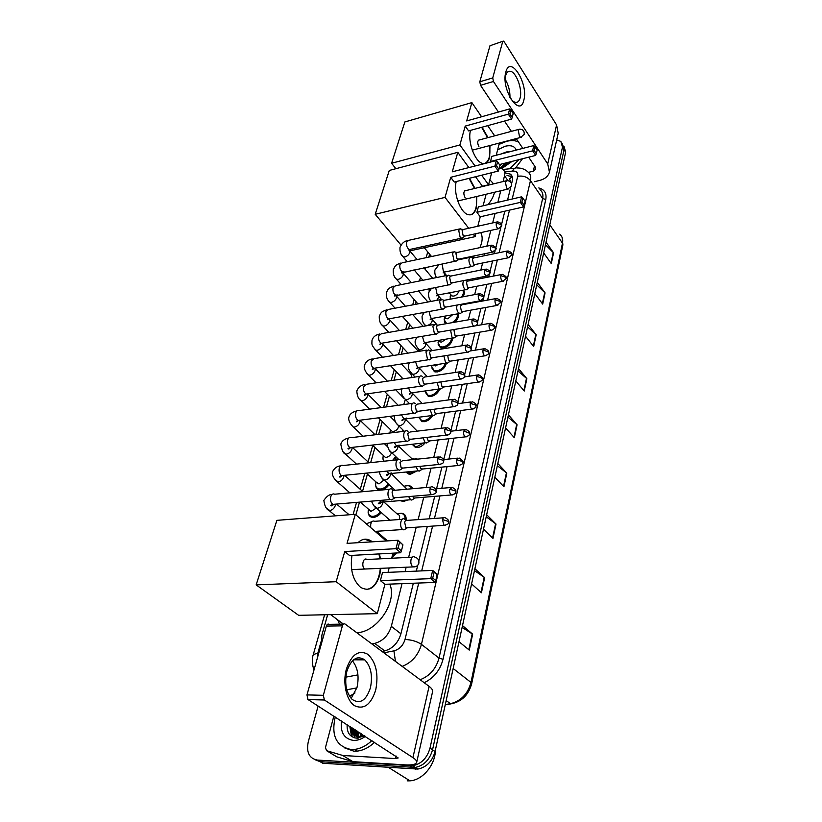 <?xml version="1.0" encoding="UTF-8"?>
<svg xmlns="http://www.w3.org/2000/svg" width="822" height="822" viewBox="0 0 822 822"><rect width="100%" height="100%" fill="white"/><g stroke="black" fill="none" stroke-linecap="round" stroke-linejoin="round"><path stroke-width="1.23" d="M463.403 290.156C464.779 291.831 464.646 294.04 462.992 296.793M458.265 313.737C459.036 316.511 457.854 319.337 454.72 322.214M452.562 338.058C452.079 343.031 449.069 346.36 443.541 348.025L440.52 347.798L438.085 344.12M446.397 363.108C445.175 367.742 442.144 370.691 437.304 371.945L434.468 371.739L431.817 367.917M439.77 388.94C438.023 393.06 435.064 395.577 430.903 396.492L428.272 396.307L425.385 392.351M432.701 415.459C430.677 418.963 427.882 421.039 424.327 421.686L421.922 421.542L418.788 417.432M425.108 442.811C422.991 445.545 420.484 447.127 417.576 447.558L415.418 447.445L412.182 444.26M415.655 458.666L417.668 459.128M416.877 470.975L410.64 474.15L408.75 474.058L405.801 472.054M408.37 485.566L412.993 488.679M407.671 500.002L403.51 501.471L399.965 500.639M400.869 513.216L401.927 513.288C405.051 514.007 406.428 516.216 406.058 519.915M396.995 552.959L391.837 557.604M396.636 457.433L394.632 460.115M389.083 484.62C386.915 487.785 384.254 489.593 381.079 490.035M381.274 512.558C379.086 515.425 376.527 517.028 373.599 517.367L372.253 517.326C369.951 516.904 368.616 515.476 368.256 513.051M511.5 183.707L509.517 178.919L512.219 176.607M503.085 181.549L504.533 175.774C505.232 172.733 504.564 170.493 502.54 169.024L499.303 167.924M371.934 643.955L374.698 643.41C382.898 641.098 388.436 635.416 391.313 626.343L402.04 583.661M405.061 571.619L406.202 567.108M408.647 557.367L416.22 527.21M418.131 519.607L423.751 497.259M426.197 487.508L431.057 468.18M433.749 457.453L438.147 439.945M441.075 428.293L445.041 412.521M448.196 399.985L451.74 385.857M455.1 372.5L458.255 359.923M461.81 345.795L464.594 334.708M468.335 319.84L470.77 310.161M472.599 302.845L472.773 302.157M474.674 294.595L476.77 286.272M478.599 278.977L478.949 277.589M480.849 270.048L482.617 262.999M484.446 255.724L484.959 253.679M486.85 246.168L490.806 230.417M492.686 222.916L495.08 213.422M497.855 202.346L500.773 190.735M327.649 614.712L321.895 635.077L321.433 643.564M429.618 254.193L428.786 257.111M425.919 267.273L425.293 269.462M422.405 279.675L422.2 280.425M419.323 290.598L419.025 291.646M416.138 301.849L415.429 304.356M409.705 324.577L408.472 328.944M403.109 347.901L401.331 354.21M396.348 371.821L393.985 380.175M389.402 396.389L386.432 406.88M382.271 421.604L378.665 434.355M374.945 447.497L370.66 462.632M367.413 474.109L362.543 491.34M359.491 502.15L355.895 514.839M450.24 299.177L450.158 298.304M445.432 323.837L444.199 320.919M383.617 461.265L383.042 459.293M379.456 489.974C377.288 489.501 376.055 488.104 375.746 485.802M351.395 736.348L351.374 731.662L351.395 736.348M351.559 730.08L351.991 727.737L351.559 730.08M556.679 139.956L560.871 141.415L562.474 147.179L430.009 748.102C427.132 758.069 421.357 763.957 412.665 765.755L317.302 760.062C309.185 758.439 306.174 752.346 308.271 741.793L318.124 706.026M562.474 147.179L564.056 149.676L562.464 143.922L564.056 149.676L432.547 749.808C429.701 759.764 423.936 765.631 415.264 767.419L320.025 761.655L314.343 759.436M511.541 183.871L512.301 180.809C512.969 177.809 512.301 175.569 510.287 174.1L505.253 172.918M382.055 651.466L384.316 651.024C392.515 648.753 398.023 643.092 400.848 634.039L413.332 583.24M416.312 571.126L417.751 565.289M418.83 560.881L427.296 526.46M429.176 518.816L434.704 496.344M436.564 488.761L441.887 467.112M443.746 459.58L448.874 438.732M450.795 430.913L455.655 411.164M457.782 402.503L462.241 384.367M464.564 374.914L468.643 358.32M471.15 348.117L474.88 332.982M476.688 325.615L476.924 324.649M477.561 322.08L480.942 308.332M482.74 300.986L483.161 299.3M483.788 296.763L486.84 284.34M488.638 277.014L489.224 274.651M489.84 272.133L492.584 260.975M494.382 253.669L495.121 250.679M495.728 248.182L500.855 227.334M501.461 224.858L504.821 211.203M507.554 200.085L510.626 187.621M507.02 175.446L512.291 176.802M501.328 164.081L499.899 165.571M352.648 728.158L352.052 731.816M351.98 732.854L352.052 736.789M564.056 146.419L565.649 152.162L564.056 149.676L432.547 749.808C429.701 759.764 423.936 765.631 415.264 767.419L320.025 761.655L317.302 760.062M503.085 166.455L506.64 163.588L503.085 166.455M565.649 152.162L435.074 751.514C432.249 761.449 426.505 767.296 417.843 769.073L322.727 763.248L320.025 761.655M486.655 514.736L496.015 524.046L492.974 538.389L483.511 529.173M474.9 568.701L484.641 577.64L481.435 592.754L471.592 583.918M462.498 625.624L472.65 634.152L469.259 650.099L459.005 641.705M518.507 368.554L526.861 378.695L524.241 391.036L515.805 380.956M528.114 324.433L536.18 334.77L533.683 346.545L525.546 336.249M537.29 282.347L545.078 292.868L542.695 304.109L534.824 293.629M546.034 242.161L553.566 252.837L551.295 263.574L543.691 252.94M497.813 463.526L506.814 473.153L503.927 486.778L494.834 477.233M508.417 414.863L517.079 424.769L514.336 437.725L505.581 427.892M507.924 417.134L517.079 424.769M497.341 465.694L506.814 473.153M545.479 244.74L553.566 252.837M536.735 284.864L545.078 292.868M527.58 326.879L536.18 334.77M517.994 370.917L526.861 378.695M462.118 627.381L472.65 634.152M474.489 570.602L484.641 577.64M486.213 516.781L496.015 524.046M505.807 72.131C510.164 54.231 528.68 83.69 523.84 100.14C520.018 118.522 500.732 89.259 505.807 72.131M509.856 97.397C511.767 100.397 513.688 102.062 515.61 102.401C517.757 102.606 519.257 101.127 520.12 97.941C522.7 89.269 516.021 71.411 510.041 71.257C507.996 71.093 506.547 72.531 505.674 75.573L505.14 79.457M505.15 79.251C508.499 84.871 510.102 90.975 509.969 97.571M534.506 181.672L539.551 180.46C544.955 179.052 548.253 176.278 549.445 172.137L547.729 163.958L493.457 81.481L480.521 85.313L498.44 112.049M549.517 171.839L558.2 133.236L556.586 124.954L504.276 41.901L503.321 41.1L489.963 45.755L502.972 41.213M480.521 85.313L479.812 81.779L492.738 77.915L502.663 41.747M492.738 77.915L493.457 81.481M479.812 81.779L489.963 45.755M504.472 121.05L511.387 131.356M516.226 138.579L522.802 148.392M528.69 157.177L535.286 167.03L535.728 169.116L533.283 171.171L528.454 172.353M516.627 139.185L511.253 140.603M501.42 143.192L499.129 144.055M499.046 144.384L506.455 141.374C511.459 140.11 515.507 140.367 518.62 142.165M509.63 151.793L506.362 151.957L501.03 154.002M497.639 149.799L505.211 146.244C511.109 144.919 514.757 146.203 516.175 150.097M512.065 161.379L501.759 168.582M500.156 164.379L499.714 164.955M510.257 161.831C506.393 163.331 503.465 165.541 501.461 168.459M506.003 162.91L500.639 168.171M522.381 147.765L522.473 148.484M518.877 159.663L509.897 168.746M522.494 158.749L515.589 167.935M554.973 201.154L553.504 207.894M510.616 161.739L501.584 168.284M500.3 164.349L499.735 164.996M506.496 151.936L502.037 153.745M490.415 180.398L493.601 183.861M494.474 192.235C493.611 196.345 491.443 200.476 487.991 204.647M489.974 145.504L489.676 157.269C488.371 161.862 486.1 163.917 482.874 163.434C475.178 162.602 467.173 141.394 470.544 130.359M465.221 126.095L508.315 114.145L509.671 108.915L466.68 120.937L471.869 102.616L404.856 121.954L391.591 163.27L459.878 144.96L465.221 126.095L468.602 130.893L511.603 119.098L508.315 114.145L509.917 113.878L510.883 110.148L509.671 108.915M482.082 127.194L488.021 137.623M459.878 144.96L475.044 166.013M481.671 175.209L488.556 184.786L491.69 172.712M533.838 145.556L537.187 150.036L535.697 155.409L532.594 150.745L533.838 145.556L491.566 156.447L490.57 162.047M496.221 155.245L499.396 143.018M494.669 135.835L487.682 125.653M481.589 116.765L471.869 102.616M391.591 163.27L395.875 168.695M482.452 186.265L488.556 184.786M510.883 110.148L513.175 113.621L512.219 117.361L509.917 113.878M511.603 119.098L512.219 117.361M535.697 155.409L499.437 164.564M536.314 153.745L534.146 150.467L490.22 161.564M535.019 146.758L534.146 150.467M480.49 148.001L481.096 147.847M481.651 127.307L487.59 137.736M479.298 139.956L479.216 139.935C477.305 140.809 477.233 143.131 479.01 146.902M489.542 145.617C490.693 155.409 489.09 161.359 484.744 163.444M437.664 265.568L437.16 264.941M480.757 232.616C482.863 236.705 482.565 241.719 479.863 247.648M474.345 255.889L472.568 257.789M476.822 196.448L476.359 207.894C474.828 213.175 472.188 215.446 468.427 214.706C460.546 213.33 452.963 192.913 456.251 181.539M450.723 177.295L494.865 166.167L496.313 160.588L452.275 171.808L457.792 152.327L389.289 170.442L375.202 214.295L445.031 197.383L450.723 177.295L454.268 182.042L498.317 171.058L494.865 166.167L496.529 165.859L497.557 161.883L496.313 160.588M469.496 178.24L474.962 188.382M445.031 197.383L468.684 228.269M473.267 234.26L475.106 236.654L475.876 233.684M477.808 226.235L480.254 216.792L476.914 212.323L478.342 206.897L521.631 196.807L522.854 198.071L521.919 202.017L476.914 212.323M483.11 205.777L486.11 194.228M482.637 186.522L475.527 176.74M468.879 167.585L457.792 152.327M375.202 214.295L400.982 245.048M409.859 250.864L475.106 236.654M497.557 161.883L499.961 165.325L498.944 169.301L496.529 165.859M498.317 171.058L498.944 169.301M522.854 198.071L525.114 201.308L523.563 206.939L480.254 216.792M523.563 206.939L520.316 202.325L521.631 196.807M524.189 205.253L521.919 202.017M466.567 198.893L467.369 198.708M469.054 178.353L474.52 188.495M465.653 190.653L465.571 190.632C463.413 191.485 463.289 193.9 465.19 197.876M476.38 196.55C477.346 206.641 475.455 212.734 470.729 214.819M339.568 624.175L337.626 619.798M389.762 584.113C397.694 601.642 377.062 632.365 356.748 632.693M380.863 568.269L379.723 575.194C375.51 587.956 369.109 591.994 360.529 587.309C352.802 580.188 349.946 569.554 351.97 555.395M344.726 551.562L395.968 548.675L398.146 540.239L347.048 543.363L355.279 514.305L276.901 520.347L256.166 584.884L336.188 581.709L344.726 551.562L349.586 555.518L400.704 552.754L395.968 548.675L398.084 548.017L399.636 541.996L398.146 540.239L402.944 544.873L399.636 541.996M358.002 542.695C362.194 538.646 366.591 538.081 371.174 540.979L372.294 541.821M379.415 553.905L380.494 558.816M336.188 581.709L377.288 613.664L384.912 584.298L380.391 580.62L382.497 572.605L432.68 570.406L437.047 574.218L435.814 580.651L435.115 582.428L384.912 584.298M388.005 572.359L389.166 567.889M391.673 558.241L392.988 553.175M386.217 540.968L355.279 514.305M256.166 584.884L298.633 615.318L377.288 613.664M398.084 548.017L401.403 550.884L402.944 544.873M400.704 552.754L401.403 550.884M435.115 582.428L430.728 578.647L380.391 580.62M435.814 580.651L432.742 577.989L430.728 578.647L432.68 570.406L434.139 572.112L432.742 577.989M437.201 574.784L434.139 572.112M364.752 569.019L367.218 568.896M364.742 539.181L371.78 541.852M366.931 559.515L366.889 559.484C363.396 556.751 361.012 566.266 364.567 568.875M378.911 553.936L379.98 558.847M380.35 568.3C378.911 580.918 374.339 587.977 366.653 589.466M430.389 289.313L429.793 288.553M429.094 291.265L429.29 289.806M460.7 228.711L458.707 230.376L460.104 237.137L461.461 238.185L463.002 237.568M496.786 222.002L463.546 229.42L462.108 230.622L463.115 235.513L464.985 236.078M423.032 313.891L423.022 312.637M454.628 251.635L452.501 253.371L453.919 260.214L455.213 261.201L456.868 260.564M491.001 245.285L457.474 252.385L455.943 253.638L456.97 258.581L458.861 259.105M448.391 275.175L446.13 276.983L447.569 283.909L448.802 284.844L450.579 284.186M485.052 269.215L451.247 275.966L449.613 277.271L450.651 282.275L452.583 282.747M418.614 351.405L417.453 350.326L419.436 349.967M442 299.362L439.575 301.242L441.044 308.25L443.089 309.195L444.106 308.445M478.938 293.803L444.846 300.194L443.109 301.551L444.168 306.616L446.12 307.048M412.089 377.483L410.815 374.031L411.606 373.784M435.424 324.217L432.845 326.18L434.345 333.259L436.348 334.184L437.468 333.372M472.65 319.08L438.28 325.091L436.42 326.509L437.499 331.626L439.482 332.016M397.827 405.349L397.509 404.64M397.345 404.475L397.221 405.41M428.683 349.771L425.93 351.816L427.45 358.978L429.413 359.861L430.636 358.998M466.187 345.086L431.529 350.686L429.546 352.165L430.646 357.344L432.66 357.693M405.359 399.482L403.725 404.558M398.752 425.796C398.269 428.786 396.502 430.677 393.461 431.478L392.248 431.416L390.563 429.762M390.06 432.988L390.306 430.338M422.683 376.753L421.748 376.044C420.402 375.551 419.425 376.26 418.819 378.182C418.264 380.997 418.788 383.412 420.361 385.426L422.272 386.278L423.607 385.364M459.539 371.842L424.594 377.021L422.477 378.562L423.597 383.802L425.632 384.1M403.078 430.112L402.318 431.509M391.56 452.562C390.635 455.203 388.898 456.796 386.34 457.34L385.261 457.289L383.432 455.552M384.08 461.214L382.908 458.368L383.206 455.933M415.459 403.715L414.617 403.088C413.189 402.523 412.151 403.263 411.493 405.308C410.928 408.195 411.452 410.64 413.065 412.644L414.915 413.466L416.374 412.49M452.696 399.379L417.463 404.105L415.202 405.719L416.343 411.021L418.408 411.267M395.762 456.6L392.639 460.32M409.818 485.761L412.325 487.446M383.997 479.956L379.014 483.891L376.116 482.062M388.2 483.798C386.165 486.84 383.638 488.576 380.617 489.008L379.086 488.946C377.021 488.484 375.86 487.148 375.603 484.918L375.921 482.216M408.02 431.468L407.291 430.913C405.77 430.276 404.66 431.057 403.962 433.235C403.376 436.205 403.91 438.681 405.554 440.664L407.342 441.435L408.924 440.407M445.658 427.748L410.127 431.992L407.722 433.667L408.873 439.03L410.969 439.236M376.003 508.202L371.493 511.181L368.595 509.291M380.37 511.746C378.315 514.48 375.901 516.01 373.126 516.339L371.852 516.298C369.684 515.887 368.431 514.541 368.112 512.229L368.431 509.208M400.365 460.043L399.749 459.57C398.136 458.861 396.954 459.662 396.194 461.995C395.598 465.036 396.142 467.543 397.827 469.506L399.533 470.246L401.249 469.157M438.393 456.97L402.564 460.7L400.006 462.457L401.177 467.882L403.304 468.037M392.474 489.47L391.981 489.1C390.286 488.289 389.022 489.131 388.2 491.618C387.583 494.752 388.138 497.289 389.864 499.231L391.478 499.92L393.348 498.779M430.923 487.086L394.786 490.282C393.563 489.707 392.649 490.313 392.063 492.111L393.255 497.608L395.403 497.711M458.707 291.05C458.203 293.557 456.549 295.242 453.754 296.095L451.853 295.93L450.785 294.646M471.088 257.173C468.448 258.087 468.232 260.893 470.441 265.578L471.684 266.534L473.236 265.948M450.425 299.146L450.302 296.064M507.02 251.059L473.904 257.903L472.445 259.146L473.441 263.985L475.229 264.499M462.827 290.258C463.906 292.17 463.433 294.44 461.399 297.091M452.573 314.754L447.795 318.772L445.986 318.638L444.805 317.261M463.865 280.538C462.385 282.881 462.581 285.635 464.451 288.81L465.632 289.724L467.297 289.108M446.695 323.621L444.147 319.707L444.353 318.556M501.42 274.517L468.026 281.042L466.475 282.336L467.482 287.217L469.3 287.7M457.464 313.881C457.813 317.251 455.994 320.179 452.028 322.686M445.904 339.167L441.681 342.044L439.965 341.911L438.681 340.452M457.176 305.024C456.282 307.644 456.662 310.192 458.306 312.679L460.228 313.603L461.193 312.894M451.597 338.222C450.795 342.692 447.969 345.62 443.12 346.997L440.294 346.781L438.023 342.887L438.249 341.603M495.676 298.622L461.995 304.787L460.341 306.133L461.368 311.086L463.207 311.517M438.568 364.31L435.403 365.913L432.875 365.184M450.569 330.125L451.987 337.184L453.878 338.078L454.926 337.328M445.277 363.283C443.87 367.342 441.075 369.89 436.872 370.917L434.222 370.722L431.745 366.684L431.971 365.328L431.745 366.684M454.648 329.427L454.042 330.588L455.08 335.592L456.95 335.982M443.901 355.916L445.493 362.358L447.343 363.221L448.493 362.42M438.516 389.083C436.718 392.597 434.037 394.714 430.461 395.454L428.005 395.29L425.303 391.108M447.692 355.32L448.627 360.766L450.518 361.125M437.119 382.435L438.814 388.241L440.623 389.073L441.866 388.22M431.262 415.644C429.3 418.48 426.834 420.145 423.885 420.648L421.635 420.504L418.747 417.227M440.839 381.901L441.989 386.648L443.911 386.957M430.204 409.726L431.961 414.853L433.708 415.644L435.064 414.75M423.433 442.996L417.124 446.521L415.1 446.408L412.367 444.24M433.913 409.253L435.167 413.261L437.109 413.528M423.145 437.828L424.902 442.226L426.587 442.986L428.057 442.031M414.812 471.181L410.178 473.102L406.356 472.003M412.593 458.892L417.114 459.19M426.885 437.396L428.149 440.643L430.112 440.859M398.351 445.956L412.87 459.632M415.953 466.773L418.223 470.842L419.251 471.109L420.854 470.112M419.754 466.393L420.936 468.807L422.909 468.982M403.725 500.331L402.379 500.444M404.886 486.008L408.596 485.607M391.108 473.493L406.982 489.203M408.626 496.601L410.64 499.755L411.699 500.064L413.425 499.016M397.077 513.884L401.095 513.247C404.023 513.914 405.318 515.98 404.979 519.442L404.588 519.144C400.992 516.555 398.906 526.399 402.461 529.255L403.91 529.892L405.78 528.793M412.541 496.262L413.846 498.081L415.5 497.947M383.843 501.965L397.293 514.089C399.646 514.778 400.242 516.596 399.071 519.545M443.428 517.798L407.373 520.377C406.15 519.781 405.246 520.408 404.66 522.258L405.842 527.683L407.856 527.775M395.433 553.042L392.248 556.001M346.319 669.293C351.497 654.446 358.669 649.452 367.845 654.312C376.075 662.152 378.716 673.978 375.767 689.812C371.041 704.629 363.961 709.92 354.539 705.708C346.452 700.498 342.517 683.174 346.319 669.293M370.434 687.767C372.828 675.633 370.928 666.334 364.742 659.85C357.159 655.103 351.2 658.936 346.853 671.379C344.346 683.359 346.103 692.71 352.135 699.399C360.067 704.495 366.17 700.611 370.434 687.767M352.422 660.837C357.796 667.567 359.327 676.455 356.995 687.49L351.169 698.423M342.661 755.439L352.823 761.604L342.661 755.439L326.601 750.692L325.43 747.65L333.845 716.106M353.224 761.675L405.297 764.881C412.069 765.241 415.86 764.419 416.662 762.426C416.99 761.09 415.737 759.497 412.921 757.627L324.402 700.005L308.024 699.553L398.187 757.956L395.392 758.562L343.072 755.51M352.823 761.604L336.815 756.846L326.601 750.692M416.692 762.282L432.567 691.734C432.937 690.172 431.786 688.374 429.105 686.36L345.148 624.093C343.956 623.436 343.031 624.021 342.394 625.861L326.365 626.097C327.012 624.268 327.947 623.692 329.149 624.34L343.432 624.124L330.67 614.64M308.024 699.553L306.966 694.909L323.334 695.309L342.394 625.861M323.334 695.309L324.402 700.005M306.966 694.909L326.365 626.097M356.871 687.922L346.792 689.761M354.755 731.467L355.166 729.772M371.945 740.53C366.468 745.729 360.632 748.698 354.436 749.428L351.138 749.51C336.311 746.479 331.019 735.649 335.253 717.01M349.576 696.306L355.012 692.936M374.627 742.245C369.16 747.434 363.345 750.383 357.159 751.113L353.871 751.195L344.213 747.732M365.389 736.317C361.444 739.204 357.467 740.571 353.46 740.417C344.192 738.916 340.185 732.433 341.469 720.986M347.131 724.624C346.792 732.587 349.864 737.098 356.337 738.146L364.701 735.885M351.292 727.285C351.292 730.994 352.515 733.82 354.97 735.782M350.46 726.751C350.717 732.854 353.46 736.193 358.69 736.748L363.992 735.433M354.621 729.422L356.851 736.502M353.789 728.888C353.82 733.234 355.443 736.307 358.659 738.084M357.919 731.539L358.998 736.748M357.097 731.005L358.433 736.738M361.197 733.635L361.475 736.399M360.385 733.111L360.817 736.553M435.352 750.27C435.424 764.717 422.642 780.181 409.983 780.838L407.209 780.859M356.409 730.563L356.501 736.039M353.111 728.456L353.193 733.974M349.792 726.329L351.569 736.471M356.82 730.83L356.974 736.666M357.056 737.046L357.375 738.177M353.532 728.724L353.676 734.58M353.758 734.96L354.806 737.909M350.213 726.597L352.001 736.759M507.955 180.635L504.533 175.774M400.9 633.783L391.313 626.343M384.788 650.921L374.698 643.41M538.77 187.95C544.524 189.45 546.856 193.324 545.767 199.551L443.027 659.285C440.16 670.146 433.882 677.965 424.203 682.722M410.291 765.827L415.47 769.145M430.009 748.102L435.074 751.514M512.188 199.006L517.716 176.309C518.281 172.682 516.565 170.935 512.538 171.089C513.74 168.52 515.322 167.483 517.285 167.976C521.456 167.914 524.981 169.209 527.837 171.86C530.426 173.822 531.3 176.751 530.467 180.645L542.633 198.492C543.434 194.609 542.53 191.67 539.941 189.687M357.94 674.883L345.826 677.153M517.716 176.309C523.069 175.456 527.313 176.905 530.467 180.645L421.439 644.366L439.01 658.093L542.633 198.492L545.767 199.551M383.895 652.822L393.933 650.87C399.441 649.359 403.129 645.558 405.01 639.485C411.514 639.752 416.99 641.376 421.439 644.366C418.357 655.165 411.935 662.501 402.184 666.385M420.165 679.722C429.783 675.961 436.061 668.748 439.01 658.093L443.027 659.285M512.538 171.089L504.595 171.901M321.145 641.417L317.847 653.089L317.395 657.888M356.358 658.186L359.06 657.662M405.01 639.485L418.737 583.045M421.696 570.889L432.598 526.101M434.458 518.435L439.945 495.902M441.794 488.299L447.076 466.608M448.915 459.046L454.001 438.157M455.83 430.636L460.721 410.517M462.539 403.037L467.256 383.658M469.064 376.219L473.606 357.56M475.414 350.141L479.791 332.16M481.589 324.782L485.802 307.459M487.59 300.102L491.648 283.415M493.436 276.079L497.351 260.009M499.129 252.693L509.486 210.144M395.444 661.391L393.933 650.87M314.076 669.673C313.511 669.437 311.024 660.796 313.285 654.6L317.847 653.089M549.815 224.838L562.474 243.137L562.885 244.874L471.694 683.627L470.975 682.424L562.474 243.137C563.204 239.233 562.248 236.243 559.597 234.188M452.891 703.129L450.446 703.704C460.947 701.063 467.79 693.974 470.975 682.424L453.169 668.502M445.308 704.557L450.446 703.704L446.182 700.539M513.966 437.304L516.709 424.399M523.881 390.604L526.491 378.315M533.334 346.113L535.831 334.4M542.356 303.657L544.729 292.478M550.966 263.122L553.237 252.446M503.537 486.377L506.424 472.804M492.573 537.999L495.604 523.706M481.014 592.374L484.22 577.311M468.828 649.75L472.208 633.834M547.729 163.958L556.586 124.954M533.283 171.171L534.526 165.89M500.105 168.048L505.314 163.085M518.281 130.4L519.576 129.167C522.926 129.249 524.467 130.955 524.21 134.294L520.778 137.387L519.442 136.257L518.281 130.4M521.497 137.212L472.239 150.179M505.386 182.001L506.897 180.624C510.267 180.809 511.808 182.566 511.531 185.885L507.852 189.039L506.599 188.002L505.386 182.001M508.726 188.865L457.731 201M411.041 559.577C411.873 556.956 413.117 556.124 414.771 557.059C417.895 558.066 419.261 560.121 418.85 563.224C417.864 566.009 415.819 567.201 412.736 566.8L412.593 566.687C411.01 564.971 410.497 562.608 411.041 559.577M415.048 566.82L351.641 569.615M496.262 223.019L501.019 224.622L501.399 226.184C502.509 224.468 501.256 223.019 497.639 221.817L496.262 223.019C495.974 225.752 496.632 227.684 498.224 228.783L499.036 228.639M408.832 249.806L409.89 252.262C409.099 254.584 407.445 256.135 404.927 256.916L403.088 256.813L402.092 255.632M459.477 228.978L408.75 240.322L406.592 242.213C406.232 245.799 407.188 248.244 409.448 249.549L410.743 249.272M490.446 246.353L495.276 247.967L495.666 249.508C497.012 248.439 495.769 246.97 491.916 245.09L490.446 246.353C490.148 249.087 490.796 251.008 492.388 252.138L493.262 251.984M402.451 272.185L403.304 274.651C402.492 277.024 400.817 278.596 398.28 279.357L396.523 279.264L395.423 278M453.302 251.912L402.184 262.763L399.893 264.725C399.502 268.291 400.448 270.746 402.708 272.082L404.105 271.794M484.466 270.325L489.367 271.948L489.768 273.479C490.909 271.866 489.665 270.376 486.049 269.01L484.466 270.325C484.158 273.048 484.795 274.98 486.388 276.13L487.333 275.976M395.947 295.242L396.543 297.605C395.711 300.051 394.015 301.633 391.447 302.383L389.782 302.301L388.59 300.955M446.973 275.462L395.454 285.789L393.008 287.823C392.597 291.378 393.522 293.834 395.783 295.19L397.283 294.903M478.332 294.975L483.295 296.608L483.716 298.109C482.956 297.451 486.357 296.382 480.007 293.598L478.332 294.975C478.003 297.687 478.63 299.619 480.212 300.79L481.23 300.647M389.299 319.018L389.607 321.166C388.755 323.673 387.039 325.286 384.449 326.005L382.877 325.933L381.572 324.505M440.458 299.65L388.539 309.421L385.939 311.538C385.518 315.073 386.422 317.539 388.662 318.926L390.286 318.628M472.013 320.313L477.058 321.957L477.49 323.436C476.739 322.799 480.099 321.731 473.811 318.885L472.013 320.313C471.674 323.015 472.29 324.957 473.862 326.139L474.952 326.005M382.333 343.37L382.477 345.363C381.613 347.932 379.867 349.566 377.257 350.264L375.788 350.203L374.37 348.672M433.78 324.505L381.459 333.691L378.685 335.89C378.233 339.404 379.127 341.87 381.346 343.288L383.093 342.99M465.519 346.381L470.636 348.035L471.088 349.494C472.044 347.788 470.831 346.247 467.43 344.88L465.519 346.381C465.16 349.062 465.766 351.015 467.317 352.217L468.499 352.083M375.12 368.359L375.171 370.208C374.277 372.839 372.51 374.493 369.869 375.181L368.523 375.13L366.972 373.496M426.906 350.059L374.185 358.618L371.225 360.909C370.763 364.393 371.626 366.869 373.835 368.307L375.705 368.02M458.83 373.198L464.029 374.873L464.502 376.301C465.447 374.606 464.235 373.054 460.875 371.647L458.83 373.198C458.46 375.88 459.046 377.832 460.587 379.055L461.851 378.932M367.67 394.015L367.65 395.721C366.735 398.434 364.947 400.108 362.286 400.766L361.053 400.735L359.368 398.999M419.837 376.332L366.704 384.244L363.56 386.617C363.077 390.08 363.93 392.546 366.098 394.026L368.112 393.738M451.956 400.817L457.227 402.503L457.72 403.91C458.676 402.266 457.484 400.694 454.134 399.194L451.956 400.817C451.566 403.479 452.131 405.431 453.662 406.685L455.008 406.571M360.005 420.391L359.933 421.953C358.998 424.738 357.18 426.443 354.488 427.07L353.398 427.039L351.559 425.19M412.572 403.366L359.039 410.579C357.549 410.044 356.46 410.774 355.762 412.767L355.69 413.045C355.186 416.487 356.008 418.953 358.145 420.453L360.303 420.176M444.866 429.259L450.22 430.954L450.733 432.331C451.699 430.749 450.528 429.156 447.189 427.563L444.866 429.259C444.466 431.91 445.01 433.862 446.51 435.136L447.959 435.033M352.104 447.497L351.991 448.925C351.035 451.781 349.186 453.508 346.473 454.114L345.528 454.093L343.524 452.11M405.102 431.18L351.148 437.664C349.576 437.057 348.415 437.818 347.665 439.945L347.593 440.222C347.069 443.633 347.86 446.11 349.967 447.641L352.268 447.374M437.561 458.573L442.996 460.279L443.531 461.625C444.517 460.094 443.356 458.491 440.037 456.796L437.561 458.573C437.14 461.204 437.674 463.156 439.154 464.44L440.695 464.368M343.956 475.383L343.832 476.657C342.846 479.596 340.976 481.343 338.222 481.928L335.263 479.791M397.406 459.817L343.041 465.529C341.377 464.841 340.144 465.632 339.332 467.903L339.25 468.191C338.715 471.571 339.476 474.037 341.541 475.599L343.997 475.352M430.029 488.782L435.557 490.508L436.112 491.813C437.109 490.344 435.958 488.71 432.67 486.932C431.468 486.336 430.594 486.953 430.029 488.782C429.598 491.402 430.112 493.354 431.56 494.659L433.204 494.608M335.571 504.153L335.427 505.191C334.41 508.212 332.52 509.989 329.745 510.544L326.766 508.243M389.484 489.316L334.698 494.207C332.951 493.436 331.636 494.269 330.763 496.673L330.68 496.981C330.125 500.321 330.855 502.787 332.869 504.379L335.479 504.153M506.475 252.128L511.192 253.7L511.551 255.159C512.64 253.536 511.407 252.118 507.883 250.885L506.475 252.128C506.198 254.799 506.825 256.68 508.345 257.769L509.167 257.635M444.014 272.246L444.774 274.579L444.199 276.017M442.133 263.913L443.305 271.085L444.568 272.031L445.843 271.774M500.845 275.637L505.633 277.22L506.013 278.668C507.359 277.733 506.136 276.284 502.345 274.343L500.845 275.637C500.557 278.309 501.173 280.199 502.694 281.299L503.578 281.165M437.972 295.036L438.609 297.348L436.79 300.338M435.639 287.412L437.047 294.06L438.249 294.954L439.616 294.697M430.995 301.427L430.574 300.585M495.07 299.794L499.92 301.386L500.31 302.804C501.42 301.294 500.208 299.835 496.663 298.437L495.07 299.794C494.772 302.455 495.378 304.346 496.889 305.465L497.834 305.332M431.827 318.504L432.269 320.714C431.488 323.19 429.783 324.793 427.163 325.512L425.436 325.399L424.152 323.94M429.063 311.528L430.625 317.641L431.756 318.484L433.235 318.217M489.131 324.608L494.053 326.211L494.464 327.618C495.748 326.694 494.546 325.224 490.837 323.2L489.131 324.608C488.813 327.259 489.409 329.16 490.919 330.3L491.936 330.177M425.56 342.743L425.775 344.695C424.964 347.244 423.238 348.857 420.597 349.555L418.973 349.463L417.576 347.901M422.374 336.301L424.029 341.849L425.087 342.63L426.669 342.373M483.028 350.121L488.021 351.744L488.443 353.121C487.693 352.504 491.001 351.518 484.846 348.651L483.028 350.121C482.699 352.761 483.285 354.672 484.785 355.834L485.874 355.71M419.015 367.568L419.097 369.314C418.275 371.934 416.528 373.578 413.846 374.246L412.346 374.164L410.815 372.489M415.552 361.752L417.257 366.715L418.244 367.434L419.939 367.177M476.75 376.363L481.815 377.986L482.257 379.353C483.562 378.552 482.37 377.041 478.681 374.822L476.75 376.363C476.411 378.993 476.976 380.894 478.466 382.076L479.627 381.963M422.179 403.468L412.254 393.08L412.243 394.611C411.401 397.293 409.623 398.958 406.921 399.605L405.544 399.543L403.869 397.756M408.596 387.933L410.301 392.258L411.195 392.916L413.014 392.669M470.297 403.355L475.435 404.999L475.897 406.325C476.832 404.753 475.65 403.222 472.352 401.753L470.297 403.355C469.937 405.976 470.492 407.887 471.962 409.089L473.205 408.976M405.256 419.22L405.205 420.597C404.332 423.351 402.533 425.036 399.811 425.662L398.567 425.611L396.738 423.7M401.496 414.853L403.951 419.107L406.52 418.09M463.649 431.139L468.869 432.793L469.341 434.098C470.287 432.536 469.115 430.995 465.838 429.464L463.649 431.139C463.279 433.749 463.814 435.66 465.262 436.872L466.598 436.79M398.053 446.12L397.961 447.302C397.077 450.127 395.248 451.843 392.495 452.449L391.406 452.408L389.402 450.353M394.252 442.555L396.502 446.027L399.143 445.134M456.806 459.745L462.108 461.409L462.601 462.683C463.896 462.026 462.735 460.454 459.128 457.998L456.806 459.745C456.426 462.334 456.94 464.255 458.368 465.488L459.786 465.416M390.625 473.78L390.522 474.767C389.607 477.674 387.758 479.411 384.973 479.986L384.038 479.956L381.86 477.757M386.895 471.088L388.827 473.719L391.539 472.958M449.757 489.213L455.141 490.888L455.655 492.131C456.611 490.672 455.47 489.09 452.223 487.395L449.757 489.213C449.357 491.792 449.86 493.714 451.257 494.967L452.768 494.906M382.97 502.232L382.867 503.013C381.932 506.003 380.052 507.77 377.236 508.315L374.102 505.91M379.435 500.485L380.935 502.211L383.699 501.584M442.493 519.586L447.959 521.271L448.493 522.484C449.47 521.097 448.339 519.494 445.113 517.675C443.931 517.069 443.058 517.696 442.493 519.586L443.931 525.34L445.534 525.309M402.174 519.319L374.657 521.312C372.849 520.49 371.534 521.446 370.732 524.189L370.64 527.549M412.921 757.627L429.105 686.36M395.392 758.562L396.009 755.952M353.604 734.21L353.943 731.005M463.033 290.217L464.235 291.687M412.665 765.755L417.843 769.073M514.87 168.233L503.085 169.455M427.748 251.912L426.104 257.687M420.494 277.415L419.487 280.97M414.185 299.598L412.695 304.88M407.722 322.358L405.708 329.427M401.085 345.702L398.536 354.662M394.283 369.653L391.169 380.596M387.285 394.241L383.586 407.27M380.113 419.477L375.788 434.704M372.746 445.411L368.05 461.923M364.824 473.287L360.262 489.306M356.543 502.396L353.111 514.48M324.598 614.774L313.285 654.6M512.055 176.627L510.287 174.1M471.694 683.627C468.581 695.052 461.604 701.803 450.764 703.899L445.247 704.824M562.145 237.507L562.885 244.874M510.041 71.257L507.698 71.956M478.363 140.202L518.826 129.362M424.306 247.72L431.529 256.536M464.564 190.92L505.992 180.84M364.331 559.648L412.325 557.182M370.66 541.01L371.174 540.979M407.486 240.61C404.311 241.093 401.824 243.322 400.016 247.309C399.687 251.645 400.715 254.82 403.088 256.813L407.219 261.694M430.481 289.221L429.896 288.532M422.919 280.281L414.011 269.739M429.474 288.614L429.094 290.988M409.109 249.611L461.461 238.185M464.646 236.274L462.221 238.185M501.399 226.184L498.224 228.783L464.101 236.274M432.691 278.319L423.833 267.705M417.073 259.598L409.911 251.018M462.878 229.461L461.502 229.163M400.807 263.05C395.742 265.044 395.711 264.787 393.286 269.688C392.988 274.075 394.057 277.271 396.523 279.264L401.187 284.638M417.915 303.893L408.246 292.766M402.492 272.01L401.465 272.853L455.213 261.201M458.481 259.32L456.025 261.221M495.666 249.508L492.388 252.138L457.905 259.3M427.913 302.013L418.295 290.803M411.277 282.614L403.325 273.346M456.755 252.426L455.46 252.128M393.964 286.087C387.501 288.532 388.354 288.861 386.371 292.653C385.888 296.537 387.018 299.753 389.782 302.301L395.053 308.199M412.911 328.163L402.4 316.408M395.67 295.16L394.488 295.971L448.802 284.844M452.151 282.984L449.644 284.885M489.768 273.479L486.388 276.13L451.545 282.953M423.155 326.365L412.706 314.528M405.4 306.246L396.564 296.239M450.456 276.007L449.254 275.719M386.936 309.73C380.432 312.196 381.49 312.134 379.281 316.223C379.076 320.755 380.267 323.991 382.877 325.933L388.827 332.396M407.938 353.141L396.481 340.709M388.662 318.926L387.306 319.717L388.642 318.915L442.205 309.123M445.637 307.305L443.089 309.195M483.716 298.109L480.212 300.79L445.01 307.253M417.453 350.326L407.065 338.911M399.441 330.526L389.628 319.737M443.983 300.225L442.894 299.948M379.713 334.009C375.551 334.862 372.983 336.999 371.996 340.431C371.934 344.85 371.051 344.418 375.788 350.203L382.507 357.272M403.006 378.839L390.512 365.687M381.449 343.267C380.391 344.459 379.877 344.737 379.908 344.099L381.346 343.288L435.424 334.081M438.948 332.293L436.348 334.184M477.49 323.436C477.263 324.854 476.061 325.759 473.862 326.139L438.28 332.222M410.815 374.031L401.393 363.982M393.43 355.494L382.507 343.853M437.345 325.122L436.359 324.854M372.304 358.947C368.441 359.502 365.841 361.618 364.516 365.287C362.934 368.862 367.937 375.089 368.523 375.13L376.096 382.847M398.167 405.308L384.49 391.385M374.041 368.277C372.828 369.54 372.243 369.838 372.294 369.15L373.835 368.307L428.447 359.728M432.064 357.991L429.413 359.861M471.088 349.494C471.54 350.326 470.287 351.241 467.317 352.217L431.365 357.899M403.992 398.341L395.701 389.782M387.357 381.161L375.192 368.626M430.512 350.706L429.639 350.47M364.68 384.573C361.197 384.984 358.577 387.07 356.83 390.83C357.025 395.772 358.433 399.071 361.053 400.735L369.612 409.151M392.248 431.416L378.439 417.833M390.399 429.598L390.018 432.526M366.437 393.974C365.03 395.331 364.362 395.639 364.444 394.889L366.098 394.026L421.265 386.114M424.974 384.419L422.272 386.278M464.502 376.301C464.944 377.216 463.639 378.13 460.587 379.055L424.244 384.295M395.361 421.665L390.018 416.333M381.244 407.589L367.681 394.057M356.84 410.918C352.443 411.914 349.812 413.969 348.929 417.083C347.48 421.244 353.224 427.378 353.398 427.039L363.077 436.225M385.261 457.289L372.387 445.062M383.268 455.398L382.908 458.368M358.608 420.391C357.005 421.85 356.255 422.159 356.337 421.347L358.145 420.453L413.867 413.25M417.679 411.606L414.915 413.466M457.72 403.91C458.142 404.907 456.785 405.832 453.662 406.685L416.918 411.462M387.131 446.346L384.377 443.695M375.12 434.787L360.098 420.33M348.785 438.013C344.562 438.845 341.911 440.869 340.811 444.075C341.849 450.333 343.421 453.672 345.528 454.093L356.491 464.111M378.079 483.86L366.345 473.133M375.952 481.908L375.603 484.918M379.086 488.946L380.319 490.056M350.552 447.569C349.145 449.079 348.292 449.408 347.983 448.565L349.967 447.641L406.253 441.188M410.157 439.595L407.342 441.435M450.733 432.331C451.134 433.42 449.726 434.355 446.51 435.136L409.377 439.421M369.006 462.807L352.361 447.363M340.493 465.889C337.174 466.064 334.492 468.047 332.458 471.849C331.379 475.373 335.592 480.87 337.431 481.918L349.884 492.851M370.712 511.161L360.375 502.078M368.441 509.157L368.112 512.229M371.852 516.298L373.106 517.387M342.26 475.527C340.606 477.161 339.63 477.51 339.332 476.565L341.541 475.599L398.403 469.948M402.41 468.417L399.533 470.246M443.531 461.625C443.931 462.786 442.472 463.731 439.154 464.44L401.598 468.211M362.934 491.69L344.562 475.301M331.944 494.587C329.488 494.248 326.786 496.19 323.858 500.423C324.556 505.941 326.313 509.311 329.119 510.534L335.407 515.836M333.711 504.307C332.304 505.92 331.194 506.28 330.393 505.386L332.869 504.379L390.316 499.571M394.426 498.111L391.478 499.92M436.112 491.813C436.492 493.066 434.972 494.012 431.56 494.659L393.594 497.865M349.124 514.788L336.599 504.061M439.082 264.55L434.879 270.048C434.591 273.356 435.167 275.853 436.616 277.538M451.853 295.93L449.295 292.848M444.044 272.113L443.12 272.904L444.568 272.031L471.684 266.534M450.61 294.43L450.117 297.112M474.869 264.705L472.424 266.564M511.551 255.159L508.345 257.769L474.335 264.684M446.562 275.545L444.784 273.366M457.659 259.958L469.865 257.42M473.246 257.944L471.859 257.615M462.488 290.33L464.358 292.622M431.571 288.203L428.56 292.817C428.396 296.876 429.279 299.742 431.221 301.386M445.986 318.638L443.983 316.295M437.807 295.088L436.749 295.838L438.249 294.954L465.632 289.724M444.63 317.045L444.147 319.707M468.9 287.916L466.413 289.765M506.013 278.668L502.694 281.299L468.335 287.885M441.291 299.27L438.609 296.084M467.307 281.073L466.002 280.754M457.484 313.881L458.542 315.134M424.193 312.422L422.076 316.182C422.025 320.703 423.145 323.776 425.436 325.399L425.868 325.892M439.965 341.911L438.619 340.38M431.427 318.576L430.194 319.378L431.756 318.484L459.416 313.531M438.465 340.411L438.023 342.887M462.755 311.754L460.228 313.603M440.294 346.781L441.393 348.035M500.31 302.804L496.889 305.465L462.18 311.702M437.222 325.091L432.28 319.388M461.204 304.818L460.001 304.51M416.836 337.246L415.429 340.164C414.483 342.764 415.665 345.857 418.973 349.463L420.463 351.107M433.8 365.8L433.194 365.143M424.912 342.558L423.443 343.545L425.087 342.63L453.025 337.986M456.446 336.239L453.878 338.078M434.222 370.722L435.341 371.955M494.464 327.618C494.269 328.995 493.097 329.889 490.919 330.3L455.84 336.167M432.28 350.573L425.775 343.308M489.768 323.375L475.445 325.831M409.438 362.718L408.596 364.804C408.555 369.397 408.144 369.088 412.346 374.164L415.048 377.041M418.151 367.393C417.052 368.718 416.497 369.047 416.487 368.369L418.244 367.434L446.459 363.098M449.963 361.392L447.343 363.221M428.005 395.29L429.146 396.502M488.443 353.121C488.915 353.912 487.693 354.816 484.785 355.834L449.326 361.31M427.204 376.63L419.107 367.866M483.696 348.826L470.328 350.943M401.979 388.878L401.578 390.101C400.961 393.306 402.287 396.451 405.544 399.543L409.633 403.756M411.195 392.916L409.325 393.872C409.294 394.601 409.911 394.272 411.185 392.916L439.698 388.909M443.294 387.254L440.623 389.073M421.635 420.504L422.796 421.707M482.257 379.353C482.72 380.216 481.456 381.12 478.466 382.076L442.637 387.141M477.448 375.007L464.286 376.908M394.457 415.757L394.375 416.096C394.241 420.227 395.639 423.402 398.567 425.611L404.26 431.283M404.054 419.097C402.564 420.545 401.866 420.874 401.937 420.083L403.951 419.107L432.752 415.459M436.431 413.836L433.708 415.644M415.1 446.408L416.281 447.579M475.897 406.325C476.359 407.25 475.044 408.174 471.962 409.089L435.742 413.702M417.237 431.139L405.4 419.169M471.037 401.927L457.762 403.664M398.567 459.293L391.406 452.408C389.659 451.936 388.148 448.935 386.864 443.407M396.707 446.007C395.464 447.476 394.673 447.826 394.303 447.045L396.502 446.027L425.591 442.75M429.372 441.188L426.587 442.986M408.4 473.02L409.613 474.171M469.341 434.098C469.794 435.105 468.427 436.03 465.262 436.872L428.652 441.024M464.43 429.629L450.826 431.221M395.177 490.251L384.038 479.956C382.251 479.205 380.637 476.503 379.189 471.859M389.145 473.688C387.696 475.291 386.782 475.65 386.422 474.767L388.827 473.719L418.223 470.842M422.097 469.331L419.251 471.109M401.681 500.495L402.759 501.492M462.601 462.683C463.022 463.783 461.615 464.718 458.368 465.488L421.357 469.136M457.628 458.152L443.459 459.601M389.905 520.213L376.476 508.294C374.74 507.328 373.075 504.944 371.482 501.153M381.357 502.17C379.61 503.927 378.582 504.297 378.274 503.29L380.935 502.211L410.64 499.755M414.607 498.307L411.699 500.064M455.655 492.131C456.056 493.334 454.587 494.279 451.257 494.967L413.846 498.081M450.631 487.528L435.609 488.843M372.037 521.631L366.273 523.789M375.089 531.382L402.821 529.532M406.88 528.145L403.91 529.892M448.493 522.484C448.904 523.737 447.384 524.693 443.931 525.34L406.099 527.888M387.563 540.886L376.445 531.289M364.742 659.85L353.563 659.809M307.767 699.347L324.145 699.799M354.436 749.428L357.159 751.113M388.487 767.429L409.983 780.838"/></g></svg>
